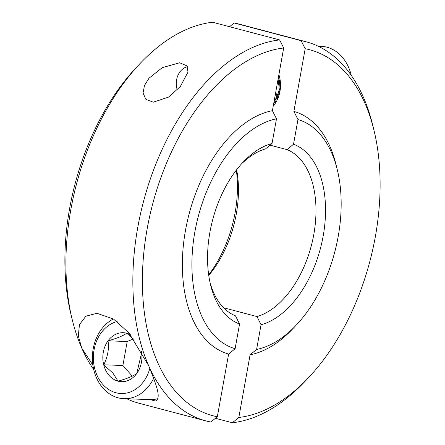 <?xml version="1.0" encoding="UTF-8"?>
<svg xmlns="http://www.w3.org/2000/svg" width="445" height="445" viewBox="0 0 445 445"><rect width="100%" height="100%" fill="white"/><g stroke="black" fill="none" stroke-linecap="round" stroke-linejoin="round"><path stroke-width="0.67" d="M273.224 106.127A28.296 22.573 -88 0 0 279.961 91.42A28.296 22.573 -88 0 0 278.893 74.649M273.686 103.574A28.296 22.573 -88 0 0 274.009 104.119M274.037 104.169A28.296 22.573 -88 0 0 274.365 104.692M270.054 145.148L287.019 149.626L293.522 144.241L297.972 119.527L293.895 111.411L305.175 48.722L301.093 40.656L234.148 22.984L229.564 26.711M301.093 40.656A196.067 116.351 -75.2 0 1 306.015 41.763A196.067 116.351 -75.2 0 1 363.237 96.888A196.067 116.351 -75.2 0 1 372.721 125.151L373.961 130.224A189.275 112.318 104.8 0 0 305.175 48.722M306.015 41.763L239.071 24.091A196.067 116.351 104.8 0 0 234.148 22.984M238.826 417.471A189.275 112.318 104.8 0 0 308.685 377.505L305.103 381.304A196.067 116.351 -75.2 0 1 232.34 422.75L238.826 417.471L250.107 354.782L256.598 349.459L261.048 324.739L256.982 316.567L223.596 307.756M215.436 418.289L232.34 422.75M293.522 144.241A93.945 55.747 -75.2 0 1 323.17 236.056A93.945 55.747 -75.2 0 1 261.048 324.739M297.972 119.527A118.843 70.521 -75.2 0 1 337.304 169.762A118.843 70.521 -75.2 0 1 296.32 325.028A118.843 70.521 -75.2 0 1 256.598 349.459M208.677 274.865A93.945 55.747 104.8 0 0 236.323 170.135M236.645 169.717A87.153 51.72 -75.2 0 1 208.749 275.388M256.982 316.567A87.153 51.72 104.8 0 0 313.792 234.521A87.153 51.72 104.8 0 0 287.019 149.626M293.895 111.411A125.635 74.554 -75.2 0 1 336.064 164.689L337.304 169.762M296.32 325.028L292.738 328.827A125.635 74.554 -75.2 0 1 250.107 354.782M308.685 377.505A189.275 112.318 104.8 0 0 373.961 130.224M277.624 99.074L277.096 98.223M276.701 97.488L275.383 94.151M278.776 75.272L278.993 74.983M277.969 98.278L277.552 97.522M277.157 96.699L275.744 92.121M278.453 77.074L279.249 75.834M274.843 104.03L273.586 104.136M274.754 104.158L273.58 104.152M275.427 103.157L273.931 102.205M275.644 102.817L274.037 101.621M278.092 79.082L279.343 89.556L276.451 97.889L274.22 100.603M278.348 77.669L279.332 80.261L280.194 89.584L277.302 97.917L274.053 101.521M187.479 66.7A16.866 13.45 -88 0 0 185.726 67.256A16.866 13.45 -88 0 0 177.271 89.935M275.733 102.678L274.799 100.893M274.526 100.297L274.348 99.886M274.415 99.519A25.354 20.225 -88 0 0 274.699 100.125M274.988 100.715A25.354 20.225 -88 0 0 275.917 102.367M351.266 75.383A41.424 33.041 -88 0 0 320.973 46.308L318.147 46.208M148.947 78.287L162.219 67.662L179.663 62.778L186.995 65.888L187.996 72.079L180.308 86.564L168.533 97.11L153.264 102.194L145.91 99.413L143.056 93.016L144.48 85.49L148.947 78.287M92.894 365.184L81.763 348.112L78.326 335.925L79.455 324.6L85.835 316.228L96.893 313.286L113.469 318.993L128.905 332.877L148.708 365.779C156.29 384.986 161.63 397.813 155.539 401.056L149.948 399.577M210.001 282.391A87.153 51.72 104.8 0 0 235.494 315.839L239.56 324.01L235.11 348.73L228.619 354.048L217.338 416.737L210.852 422.016A196.067 116.351 -75.2 0 1 205.929 420.909A196.067 116.351 -75.2 0 1 148.708 365.779A196.067 116.351 -75.2 0 1 156.151 163.343A196.067 116.351 -75.2 0 1 279.605 39.922L283.688 47.988L272.407 110.683L276.484 118.793L272.034 143.513L265.531 148.891A87.153 51.72 104.8 0 0 241.19 164.244M279.605 39.922L212.66 22.25A196.067 116.351 104.8 0 0 139.897 63.696A196.067 116.351 104.8 0 0 72.279 319.849A196.067 116.351 104.8 0 0 81.763 348.112A196.067 116.351 104.8 0 0 93.734 369.617M126.853 398.792A196.067 116.351 104.8 0 0 138.985 403.237L205.929 420.909M239.56 324.01A93.945 55.747 -75.2 0 1 210.602 285A93.945 55.747 -75.2 0 1 243.003 162.269A93.945 55.747 -75.2 0 1 272.034 143.513M235.11 348.73A118.843 70.521 -75.2 0 1 194.904 231.684A118.843 70.521 -75.2 0 1 276.484 118.793M72.279 319.849L71.039 314.776A189.275 112.318 -75.2 0 1 136.315 67.495L139.897 63.696M228.619 354.048A125.635 74.554 -75.2 0 1 185.526 230.148A125.635 74.554 -75.2 0 1 272.407 110.683M283.688 47.988A189.275 112.318 104.8 0 0 147.162 228.841A189.275 112.318 104.8 0 0 217.338 416.737M153.681 378.261A41.424 33.041 92 0 1 124.027 398.692L150.004 399.582A41.424 33.041 -88 0 0 157.903 398.659M117.152 321.546A36.357 28.997 -88 0 0 94.524 347.606A36.357 28.997 -88 0 0 102.689 384.263A36.357 28.997 -88 0 0 149.832 368.393M124.027 398.692A41.424 33.041 92 0 1 103.001 388.14A41.424 33.041 92 0 1 113.408 318.954M130.402 334.69A24.503 19.547 -88 0 0 126.697 333.21A24.503 19.547 -88 0 0 108.024 340.842A24.503 19.547 -88 0 0 103.707 364.817A24.503 19.547 -88 0 0 109.108 375.435A24.503 19.547 -88 0 0 118.064 381.165A24.503 19.547 -88 0 0 136.737 373.539A24.503 19.547 -88 0 0 141.399 351.144M134.084 339.563L126.697 333.21C123.098 335.819 116.874 338.367 108.024 340.842C109.175 348.852 107.735 356.846 103.707 364.817L112.869 373.06L118.064 381.165C126.814 378.734 133.038 376.192 136.737 373.539L141.399 353.803M225.876 369.278L226.839 363.938M133.45 338.945L127.209 341.493L122.898 365.473L132.26 376.136M127.209 341.493L108.024 340.842M122.898 365.473L103.707 364.817"/></g></svg>
